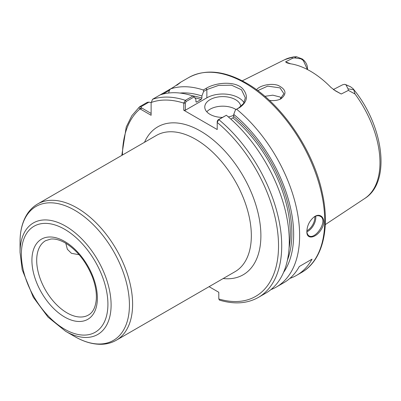 <?xml version="1.0" encoding="UTF-8"?>
<svg xmlns="http://www.w3.org/2000/svg" width="401" height="401" viewBox="0 0 401 401"><rect width="100%" height="100%" fill="white"/><g stroke="black" fill="none" stroke-linecap="round" stroke-linejoin="round"><path stroke-width="0.6" d="M79.112 254.715L71.453 253.322L67.353 249.282L65.819 243.267M151.122 113.448L141.122 107.613L141.042 106.711L148.966 102.135L147.312 102.31L139.743 106.681C138.911 107.568 139.017 108.31 140.059 108.897L151.122 115.287L151.122 103.172M151.122 102.877L152.54 99.293L173.242 87.343C181.302 81.724 182.465 81.052 176.731 85.328M209.076 286.675L218.806 292.289L218.806 298.966A110.36 63.719 -120 0 0 278.525 244.911A110.36 63.719 -120 0 0 217.212 122.44L217.212 121.323L217.222 122.235L218.791 119.623L226.359 115.252L218.009 119.904L217.212 121.323M183.778 102.927L185.362 102.932L186.159 101.513L194.179 96.887L192.946 95.964L185.377 100.335L183.778 102.927L183.768 110.23L217.212 129.538L217.222 122.235M20.05 252.409L22.19 269.703L33.278 297.226L48.005 317.101L65.574 331.261A64.381 37.173 -120 0 0 111.102 304.976A64.381 37.173 -120 0 0 65.574 226.124A64.381 37.173 -120 0 0 20.05 252.409L20.05 241.828C20.045 230.996 22.356 221.848 26.982 214.385C29.789 209.959 33.353 206.49 37.659 203.979A78.661 45.413 -120 0 1 76.992 207.878A78.661 45.413 -120 0 1 132.611 304.214A78.661 45.413 -120 0 1 116.32 340.223L235.046 271.683A78.661 45.413 60 0 0 251.337 235.673A78.661 45.413 60 0 0 217.001 156.51A78.661 45.413 60 0 0 156.385 135.438L37.659 203.979M270.896 289.637A112.616 65.017 -120 0 0 276.304 287.066L283.873 282.695A112.616 65.017 -120 0 0 299.296 266.51L312.038 259.151A112.616 65.017 60 0 1 296.615 275.342A112.616 65.017 60 0 1 289.883 278.394M312.038 259.151L299.296 266.51M290.605 63.799L285.572 61.864L286.9 62.857L289.808 63.684A81.082 46.812 -120 0 1 330.955 87.438L335.562 90.947L341.241 94.004L333.652 89.699M307.512 68.155L307.512 69.584L307.512 68.155C307.397 65.669 306.424 63.313 304.59 61.087L302.484 59.082L296.67 56.792L294.269 56.777L291.532 57.348L292.675 58.215L294.449 57.904M296.67 56.792L294.444 57.899L300.991 58.862L303.331 60.526L307.432 69.538M348.033 88.842L348.404 90.39L355.035 94.014L353.727 89.734L352.955 88.581L350.459 86.711L345.988 84.842L348.038 88.842L353.727 89.734M342.594 84.806L344.514 84.3L345.988 84.842M341.241 94.004L348.404 90.39M292.675 58.215L285.572 61.864M269.377 100.35C273.116 100.887 276.53 100.586 279.617 99.453L280.825 98.902C287.131 93.904 286.219 89.388 278.083 85.368C270.469 82.771 259.262 85.784 256.57 89.754M180.179 82.601L177.092 84.982M162.906 94.085L169.473 90.295L170.45 88.952A112.616 65.017 -120 0 1 203.292 89.989L203.623 91.433L206.861 89.563L218.605 85.393L231.532 85.182L241.497 89.744L245.312 97.829L243.607 103.443L238.715 107.949L235.472 109.824L239.492 107.668C247.422 102.06 248.515 95.764 242.77 88.786C235.492 80.817 216.074 82.19 206.084 88.38L203.292 89.989M148.966 102.135L151.117 102.616M276.304 287.066A112.616 65.017 -120 0 0 296.369 207.603A112.616 65.017 -120 0 0 236.7 109.283M306.875 231.327C306.309 240.394 316.69 238.019 321.722 228.65C327.076 219.913 321.081 211.668 314.063 216.966C309.537 220.771 307.141 225.557 306.875 231.327M141.042 106.711L139.518 106.841L131.814 115.754L126.225 127.057L121.794 155.408M192.946 95.964A112.616 65.017 -120 0 0 160.109 94.922M194.179 96.887L195.914 99.428L195.914 101.543L196.711 102.024L201.086 99.498L201.883 98.095L201.883 95.984A107.257 61.924 -120 0 0 179.989 93.057M169.473 90.295L168.615 93.022M201.883 95.984L203.623 91.433M196.229 102.11L196.711 102.024A103.603 59.814 -120 0 0 195.944 101.784M257.748 90.626L267.662 86.135L279.968 87.874L283.923 93.684L279.998 99.237L279.251 99.593M281.597 98.175L279.963 96.992L272.8 95.172L264.855 96.32M235.472 109.824L233.738 114.37L233.738 116.485L232.941 117.884L230.831 119.102M283.552 272.429A107.257 61.924 -120 0 0 233.738 114.37M218.806 298.966L219.437 300.113C234.264 304.549 247.252 303.647 258.394 297.407A112.616 65.017 -120 0 0 258.394 297.407L265.958 293.036A112.616 65.017 -120 0 0 286.023 213.573A112.616 65.017 -120 0 0 226.359 115.252M185.362 102.932L185.362 110.23L183.768 110.23M236.014 109.513A18.02 10.401 0 0 0 235.527 109.222A18.02 10.401 0 0 0 206.786 111.794M222.324 117.413A18.02 10.401 180 0 1 210.049 114.37A18.02 10.401 180 0 1 204.771 107.012A18.02 10.401 180 0 1 215.893 97.403A18.02 10.401 180 0 1 235.527 99.659A18.02 10.401 180 0 1 240.785 106.536M233.738 115.272A18.02 10.401 180 0 1 228.329 116.912M185.362 110.23L206.861 97.819A22.521 13.002 180 0 1 244.044 102.711M306.925 231.793A11.263 6.501 120 0 0 315.798 217.537A11.263 6.501 120 0 0 315.697 216.149M314.79 216.555A10.586 6.11 -60 0 1 314.84 217.537A10.586 6.11 -60 0 1 306.89 230.75M313.868 217.106C316.249 215.588 318.384 215.322 320.274 216.309C328.529 220.224 315.341 240.169 309.006 235.823C307.667 234.991 306.96 233.402 306.88 231.046M223.172 278.535A85.418 49.318 -120 0 0 260.891 235.673A85.418 49.318 -120 0 0 212.044 139.017A85.418 49.318 -120 0 0 144.515 142.29M141.122 107.613L140.059 108.897A110.36 63.719 -120 0 0 122.455 155.027M185.362 103.127L183.768 103.127A110.36 63.719 -120 0 0 151.117 102.516M107.914 304.214A61.198 35.333 -120 0 0 64.641 229.267A61.198 35.333 -120 0 0 21.368 254.249A61.198 35.333 -120 0 0 64.641 329.201A61.198 35.333 -120 0 0 107.914 304.214M97.373 298.128A46.285 26.722 -120 0 0 64.641 241.442A46.285 26.722 -120 0 0 31.915 260.339A46.285 26.722 -120 0 0 64.641 317.026A46.285 26.722 -120 0 0 97.373 298.128M36.691 260.339A42.907 24.772 -120 0 0 55.423 303.517A42.907 24.772 -120 0 0 88.486 315.011C92.857 312.559 95.448 307.482 96.26 299.778C96.801 292.705 95.433 284.895 92.15 276.349C85.839 261.206 76.902 250.089 65.343 242.986C59.844 239.898 54.967 238.59 50.711 239.066L45.579 240.695A42.907 24.772 -120 0 0 36.691 260.339M65.574 331.261L74.736 336.554A77.343 44.651 -120 0 0 129.428 304.976A77.343 44.651 -120 0 0 74.736 210.254A77.343 44.651 -120 0 0 20.05 241.828M304.59 61.087L303.331 60.526M300.991 58.862L302.484 59.082M350.128 86.591L345.482 84.511M325.276 224.615L364.76 198.475A80.17 46.285 -120 0 0 355.035 94.014M291.527 57.353A80.17 46.285 -120 0 0 284.64 59.704L242.259 80.827M296.615 275.342L301.392 272.58A112.616 65.017 -120 0 0 324.715 221.031A112.616 65.017 -120 0 0 245.086 83.107A112.616 65.017 -120 0 0 188.776 77.528L179.989 82.601M141.513 107.904L140.716 109.283M186.159 101.513L185.377 100.335A112.616 65.017 -120 0 0 152.54 99.293M201.883 98.095A104.731 60.466 -120 0 0 192.545 95.834M201.086 99.498A103.603 59.814 -120 0 0 194.821 97.829M280.825 98.902L279.998 99.237M206.861 97.819L206.861 89.563L206.084 88.38M238.715 107.949L239.492 107.668M218.009 119.904L218.791 119.623A112.616 65.017 -120 0 1 278.454 217.944A112.616 65.017 -120 0 1 258.394 297.407M287.422 260.169A104.731 60.466 -120 0 0 233.738 116.485M289.066 248.174A103.603 59.814 -120 0 0 232.941 117.884M74.736 336.554C84.115 341.973 93.192 344.549 101.969 344.269C107.207 344.053 111.994 342.705 116.32 340.223M342.735 84.731L333.386 89.508M364.76 198.475C391.577 181.934 383.531 124.992 352.955 88.581M284.64 59.704L293.347 56.897M301.392 272.58C322.434 260.775 330.354 229.026 322.299 193.041C313.311 149.498 280.76 102.34 246.209 82.997C224.254 70.596 205.111 68.777 188.776 77.528"/></g></svg>

